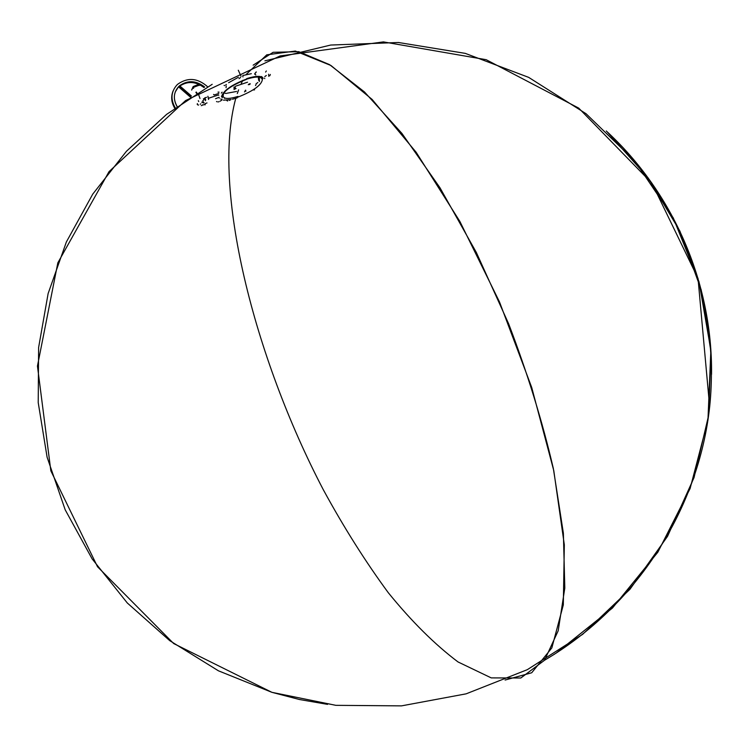 <?xml version="1.0" encoding="UTF-8"?>
<svg xmlns="http://www.w3.org/2000/svg" width="749" height="749" viewBox="0 0 749 749"><rect width="100%" height="100%" fill="white"/><g stroke="black" fill="none" stroke-linecap="round" stroke-linejoin="round"><path stroke-width="1.12" d="M190.892 97.042L178.796 86.51L179.601 85.714L191.36 96.022M190.611 97.239L178.646 86.818M202.633 102.622L203.625 102.313M201.94 102.51L201.977 101.976M205.629 99.673L205.292 98.756M197.362 103.596L197.268 104.504M192.98 87.455L193.176 88.036M193.167 86.978L193.598 88.316M203.466 104.907L205.217 104.261L205.086 104.879M194.047 86.229L197.783 84.749L198.504 85.452L194.581 86.95L193.851 86.257L194.581 86.987L193.336 87.118M191.753 89.964L192.793 87.586M193.092 86.659L192.905 87.951L193.523 88.335M198.738 101.574L198.316 100.666M193.242 86.528L193.982 87.221M198.054 104.804L198.56 105.038M198.691 94.833L199.992 98.503M205.685 99.992L205.404 100.703M203.625 103.1L204.121 102.725M197.933 84.703L199.206 85.498M204.28 98.606L205.554 100.038M203.803 100.179L203.447 98.728M202.764 100.628L203.11 101.387M200.788 103.868L200.264 104.251M202.267 105.3L201.256 105.646M207.024 102.931L205.217 103.587M218.82 93.428L214.139 94.983L213.587 94.43M222.125 92.155L221.301 93.091M218.221 95.029L218.783 95.217M218.259 97.604L215.534 98.718M226.048 87.68L226.217 86.069M243.528 75.218L242.676 75.836M254.791 73.936L255.83 74.956L254.632 74.057M270.333 74.46L269.799 75.752M264.566 78.158L264.781 78.626M255.989 84.703L255.512 85.555M245.859 91.284L245.672 90.17M245.391 90.339L244.52 91.94M237.161 97.876L232.443 99.261M219.298 98.156L218.989 97.314M239.034 78.626L240.588 77.475M219.026 92.118L218.015 92.127M264.772 76.613L266.316 75.48M230.842 99.626L223.464 100.179M262.936 77.905L261.532 76.51M246.711 79.076C255.212 76.417 260.455 76.201 262.45 78.411C262.627 84.347 254.388 90.61 237.714 97.22M221.461 96.846C223.033 90.816 231.422 84.862 246.646 78.991M246.543 79.188C256.046 76.286 261.27 76.37 262.234 79.469M222.359 97.67C222.107 91.949 230.186 85.845 246.59 79.338M238.013 96.396C228.604 99.299 223.614 99.111 223.033 95.816L223.511 94.664M259.36 78.42L259.426 81.444M243.594 75.349L251.327 73.692M238.407 77.278L228.632 82.718M226.357 84.459L225.692 85.03M226.282 93.466L224.204 93.101M236.618 91.453L226.91 93.251M258.826 80.63L258.377 78.486M248.79 84.16L250.213 83.663M234.989 89.112L235.317 86.35M247.526 82.212L236.16 86.004M268.788 76.361L268.601 74.207M253.153 65.172L273.104 52.308L298.767 51.681L329.579 64.648L364.482 91.958L401.951 133.444L439.991 187.793L476.327 252.441L508.618 323.737C527.511 373.208 542.416 421.472 553.342 468.518L563.379 533.222L564.812 588.049L558.202 630.761L544.551 660.234L520.817 678.004L491.241 677.892L458.051 661.966C434.823 644.486 411.566 621.398 388.282 592.702C365.409 561.581 343.735 527.24 323.268 489.659C253.761 356.618 211.405 187.999 235.766 98.334M237.293 93.541L238.631 89.833M241.262 83.551L242.835 80.302M246.093 74.525L266.784 54.817L295.349 51.054L330.992 65.519L372.103 99.42L416.163 152.281L459.867 221.432L499.536 302.016L531.724 387.495L553.783 470.644L564.325 544.823L563.314 604.92L551.835 647.913L531.715 672.761L505.107 680.036M191.379 95.975L179.601 85.723C187.718 79.993 196.069 80.415 204.646 86.968M179.891 85.966C187.821 80.826 195.873 81.332 204.065 87.483M177.045 106.527C173 99.177 173.525 92.548 178.627 86.631L178.871 86.388M175.266 91.94L178.627 86.631C173.515 92.501 173.01 99.111 177.11 106.48M174.732 108.212C171.334 102.435 170.781 96.677 173.094 90.929M175.247 107.828C170.472 99.486 170.987 91.921 176.773 85.133L177.513 84.422L176.773 85.133M196.613 93.419L195.901 92.464M196.21 92.015L197.043 93.148M204.749 97.857L206.555 97.314M203.325 104.944L202.633 104.766M238.304 70.247L241.075 76.332M242.713 75.949L242.985 76.922M256.186 72.166L254.8 73.758M256.242 71.895L254.913 73.468M257.815 82.493L256.008 83.916M231.048 99.533L229.4 100.422M227.013 100.609L227.621 101.012M227.396 100.9L226.685 100.432M224.569 98.391L224.326 97.857M207.913 96.256L208.615 99.467M208.503 99.402L207.988 96.471M220.683 98.999L222.116 99.42M246.739 78.579C256.102 75.686 261.57 75.612 263.142 78.364M234.062 89.552L234.053 86.959M207.688 86.828C197.736 77.971 187.718 77.128 177.625 84.3M203.981 87.549C195.798 81.435 187.765 80.911 179.9 85.976M174.667 108.249L172.017 101.536L171.98 94.571M190.555 97.267L178.637 86.884M197.773 84.759L193.991 86.201M191.632 90.039L192.793 87.361M197.839 104.907L198.522 105.103M199.215 85.405L198.082 84.665M224.597 85.658L224.12 85.367M265.605 72.082L266.335 70.977M254.585 89.833L253.696 89.992M220.009 101.255L221.947 100.057M218.961 101.742L218.025 101.911M217.013 101.78L216.527 101.499M218.465 94.954L208.615 98.231M248.256 84.703L249.923 84.412M235.336 88.794L236.066 88.476M258.939 78.87L258.461 77.849M607.242 131.89C680.317 200.376 720.229 303.27 709.743 406.098C698.77 508.768 636.631 606.035 544.551 660.234C636.659 606.025 698.798 508.721 709.752 406.033C720.22 303.176 680.261 200.264 607.139 131.805M554.803 653.989L544.748 660.122M212.192 84.3L166.624 114.354L126.478 151.232L92.754 194.113L66.38 241.946L48.133 293.524L38.611 347.555L38.218 402.606L47.103 457.199L65.191 509.797L92.127 558.885L127.283 602.964L169.77 640.676L218.427 670.804L271.887 692.319L173.665 643.541L97.52 566.74L50.838 470.812L37.45 366.055L57.823 262.862L109.036 171.633L185.565 100.581L280.07 55.96L383.366 41.897L486.167 59.695L578.724 108.118L651.995 183.29L698.021 278.385L709.659 406.894M606.98 131.655L648.091 177.859L679.933 231.179L701.214 289.9L710.979 352.021L708.629 415.358L694.042 477.581L667.546 536.321L629.965 589.276L582.638 634.337L527.315 669.672L466.131 693.836L401.464 705.876L335.861 705.333L271.887 692.319L299.394 699.5L327.575 704.369M606.259 130.981C672.555 192.006 712.524 281.764 711.55 374.369M264.912 60.838L330.73 45.043L398.384 42.487L465.251 53.366L528.663 77.372L586.074 113.745L635.002 161.175L673.267 217.922L699.014 281.783L710.867 350.214L707.945 420.208L690.091 488.582L657.856 552.191L612.467 608.01L555.992 653.231"/></g></svg>
